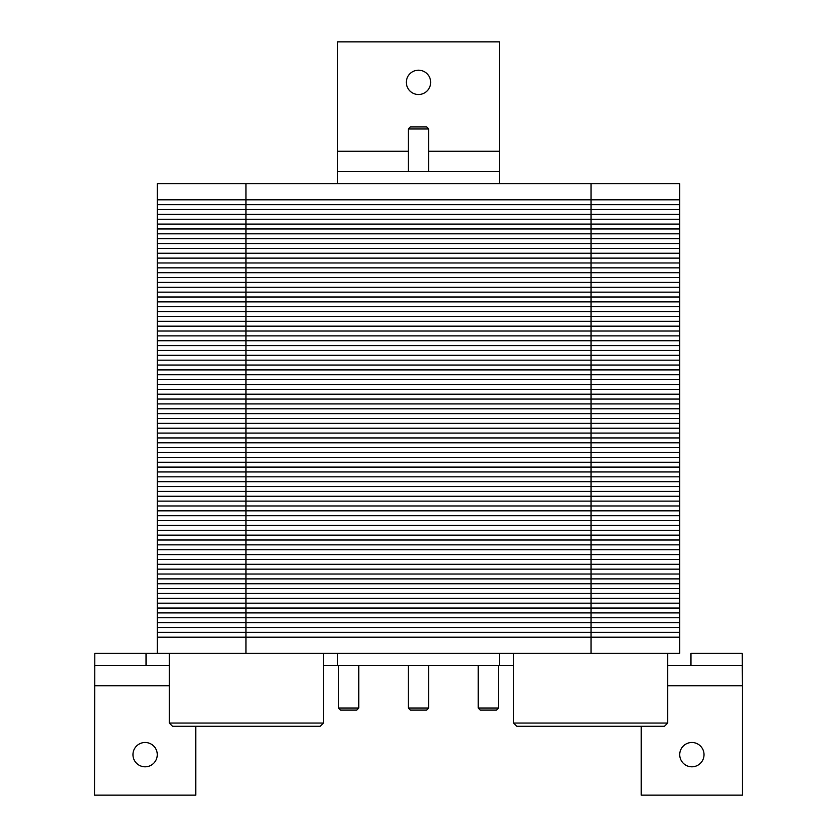 <?xml version="1.0" encoding="UTF-8"?>
<svg xmlns="http://www.w3.org/2000/svg" width="837" height="837" viewBox="0 0 837 837"><rect width="100%" height="100%" fill="white"/><g stroke="black" fill="none" stroke-linecap="round" stroke-linejoin="round"><path stroke-width="1.26" d="M499.501 171.449L337.499 171.449L337.499 41.85L499.501 41.85L499.501 183.596L679.728 183.596L679.728 588.599L157.272 588.599L157.272 637.198L245.973 637.198L157.272 637.198L157.272 653.404L94.801 653.404L94.497 795.15L195.753 795.15L195.753 726.296M679.728 199.802L591.027 199.802L679.728 199.802L591.027 199.802L591.027 248.401L679.728 248.401L591.027 248.401L679.728 248.401L591.027 248.401L591.027 296.999L679.728 296.999L591.027 296.999L679.728 296.999L591.027 296.999L591.027 345.597L679.728 345.597L591.027 345.597L679.728 345.597L591.027 345.597L591.027 394.196L679.728 394.196L591.027 394.196L679.728 394.196L591.027 394.196L591.027 442.804L679.728 442.804L591.027 442.804L679.728 442.804L591.027 442.804L591.027 491.403L679.728 491.403L591.027 491.403L679.728 491.403L591.027 491.403L591.027 540.001L679.728 540.001L591.027 540.001L679.728 540.001L591.027 540.001L591.027 588.599L679.728 588.599L591.027 588.599L679.728 588.599L679.728 637.198L157.272 637.198M591.027 183.596L591.027 199.802L245.973 199.802L245.973 248.401L591.027 248.401L245.973 248.401L591.027 248.401L245.973 248.401L245.973 296.999L591.027 296.999L245.973 296.999L591.027 296.999L245.973 296.999L245.973 345.597L591.027 345.597L245.973 345.597L591.027 345.597L245.973 345.597L245.973 394.196L591.027 394.196L245.973 394.196L591.027 394.196L245.973 394.196L245.973 442.804L591.027 442.804L245.973 442.804L591.027 442.804L245.973 442.804L245.973 491.403L591.027 491.403L245.973 491.403L591.027 491.403L245.973 491.403L245.973 540.001L591.027 540.001L157.272 540.001L157.272 588.599L245.973 588.599L157.272 588.599L245.973 588.599L245.973 653.404L157.272 653.404M679.728 637.198L679.728 653.404L591.027 653.404L591.027 588.599L245.973 588.599L591.027 588.599L245.973 588.599L245.973 540.001L157.272 540.001L157.272 491.403L245.973 491.403L157.272 491.403L157.272 442.804L245.973 442.804L157.272 442.804L157.272 394.196L245.973 394.196L157.272 394.196L157.272 345.597L245.973 345.597L157.272 345.597L157.272 296.999L245.973 296.999L157.272 296.999L157.272 248.401L245.973 248.401L157.272 248.401L157.272 199.802L245.973 199.802L157.272 199.802L157.272 183.596L337.499 183.596L337.499 171.449M323.427 653.404L323.427 723.063L169.325 723.063L169.325 653.404M169.325 723.063L172.568 726.296L320.184 726.296L323.427 723.063M667.675 653.404L667.675 723.063L513.573 723.063L513.573 653.404M513.573 723.063L516.816 726.296L664.432 726.296L667.675 723.063M498.486 708.071L478.241 708.071L480.26 710.1L496.467 710.1L498.486 708.071L498.486 665.551M478.241 665.551L478.241 708.071M358.759 708.071L338.514 708.071L340.533 710.1L356.74 710.1L358.759 708.071L358.759 665.551M338.514 665.551L338.514 708.071M428.628 708.071L408.372 708.071L410.402 710.1L426.598 710.1L428.628 708.071L428.628 665.551M408.372 665.551L408.372 708.071M591.027 653.404L245.973 653.404M337.499 653.404L337.499 665.551L323.427 665.551M499.501 653.404L499.501 665.551L337.499 665.551M690.964 665.551L690.964 653.404L742.199 653.404L742.503 685.796L742.199 665.551L667.675 665.551M641.247 726.296L641.247 795.15L742.503 795.15L742.503 685.796L667.675 685.796M742.503 654.189L742.503 666.827M169.325 665.551L94.801 665.551L94.497 666.827M704.022 754.65A12.147 12.147 0 0 1 685.796 765.175A12.147 12.147 0 0 1 685.796 744.124A12.147 12.147 0 0 1 704.022 754.65M513.573 665.551L499.501 665.551M157.272 754.65A12.147 12.147 0 0 1 139.047 765.175A12.147 12.147 0 0 1 139.047 744.124A12.147 12.147 0 0 1 157.272 754.65M428.628 128.929L426.598 126.9L410.402 126.9L408.372 128.929L428.628 128.929L428.628 171.449M245.973 183.596L245.973 199.802L591.027 199.802L157.272 199.802M418.5 70.203A12.147 12.147 0 0 1 429.025 88.429A12.147 12.147 0 0 1 407.975 88.429A12.147 12.147 0 0 1 418.5 70.203M499.501 183.596L337.499 183.596M679.728 632.343L157.272 632.343M679.728 627.478L157.272 627.478M679.728 622.623L157.272 622.623M679.728 617.758L157.272 617.758M679.728 612.904L157.272 612.904M679.728 608.039L157.272 608.039M679.728 603.184L157.272 603.184M679.728 598.319L157.272 598.319M679.728 593.464L157.272 593.464M679.728 583.745L157.272 583.745M679.728 578.88L157.272 578.88M679.728 574.025L157.272 574.025M679.728 569.16L157.272 569.16M679.728 564.295L157.272 564.295M679.728 559.44L157.272 559.44M679.728 554.575L157.272 554.575M679.728 549.721L157.272 549.721M679.728 544.856L157.272 544.856M245.973 540.001L157.272 540.001L245.973 540.001M679.728 535.136L157.272 535.136M679.728 530.281L157.272 530.281M679.728 525.416L157.272 525.416M679.728 520.562L157.272 520.562M679.728 515.697L157.272 515.697M679.728 510.842L157.272 510.842M679.728 505.977L157.272 505.977M679.728 501.122L157.272 501.122M679.728 496.257L157.272 496.257M245.973 491.403L157.272 491.403L245.973 491.403M679.728 486.538L157.272 486.538M679.728 481.683L157.272 481.683M679.728 476.818L157.272 476.818M679.728 471.963L157.272 471.963M679.728 467.098L157.272 467.098M679.728 462.244L157.272 462.244M679.728 457.379L157.272 457.379M679.728 452.524L157.272 452.524M679.728 447.659L157.272 447.659M245.973 442.804L157.272 442.804L245.973 442.804M679.728 437.939L157.272 437.939M679.728 433.085L157.272 433.085M679.728 428.22L157.272 428.22M679.728 423.365L157.272 423.365M679.728 418.5L157.272 418.5M679.728 413.635L157.272 413.635M679.728 408.78L157.272 408.78M679.728 403.915L157.272 403.915M679.728 399.061L157.272 399.061M245.973 394.196L157.272 394.196L245.973 394.196M679.728 389.341L157.272 389.341M679.728 384.476L157.272 384.476M679.728 379.621L157.272 379.621M679.728 374.756L157.272 374.756M679.728 369.902L157.272 369.902M679.728 365.037L157.272 365.037M679.728 360.182L157.272 360.182M679.728 355.317L157.272 355.317M679.728 350.462L157.272 350.462M245.973 345.597L157.272 345.597L245.973 345.597M679.728 340.743L157.272 340.743M679.728 335.878L157.272 335.878M679.728 331.023L157.272 331.023M679.728 326.158L157.272 326.158M679.728 321.303L157.272 321.303M679.728 316.438L157.272 316.438M679.728 311.584L157.272 311.584M679.728 306.719L157.272 306.719M679.728 301.864L157.272 301.864M245.973 296.999L157.272 296.999L245.973 296.999M679.728 292.144L157.272 292.144M679.728 287.279L157.272 287.279M679.728 282.425L157.272 282.425M679.728 277.56L157.272 277.56M679.728 272.705L157.272 272.705M679.728 267.84L157.272 267.84M679.728 262.975L157.272 262.975M679.728 258.12L157.272 258.12M679.728 253.255L157.272 253.255M245.973 248.401L157.272 248.401L245.973 248.401M679.728 243.536L157.272 243.536M679.728 238.681L157.272 238.681M679.728 233.816L157.272 233.816M679.728 228.961L157.272 228.961M679.728 224.096L157.272 224.096M679.728 219.242L157.272 219.242M679.728 214.377L157.272 214.377M679.728 209.522L157.272 209.522M679.728 204.657L157.272 204.657M146.036 653.404L146.036 665.551M94.497 685.796L169.325 685.796M337.499 151.204L408.372 151.204M428.628 151.204L499.501 151.204M408.372 171.449L408.372 128.929"/></g></svg>
